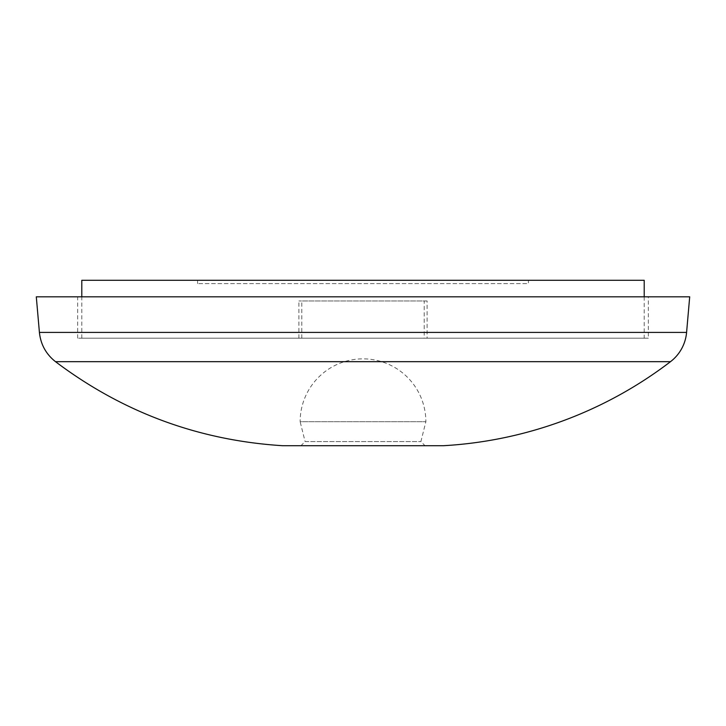 <?xml version="1.0" encoding="UTF-8"?>
<svg xmlns="http://www.w3.org/2000/svg" width="726" height="726" viewBox="0 0 726 726"><rect width="100%" height="100%" fill="white"/><g stroke="black" fill="none" stroke-linecap="round" stroke-linejoin="round"><path stroke-width="0.54" stroke-dasharray="3.63 2.72" d="M644.207 280.29L81.793 280.29M644.207 296.834L644.207 338.189L81.793 338.189L644.207 338.189M528.419 280.29L197.581 280.29L528.419 280.29L528.419 283.603L197.581 283.603L528.419 283.603M648.345 338.189L77.655 338.189L648.345 338.189L648.345 296.834L77.655 296.834L648.345 296.834M689.7 296.834L36.3 296.834M443.423 445.71L282.577 445.71M300.972 445.71L425.028 445.71L300.972 445.71L305.101 441.571L420.899 441.571L305.101 441.571L300.137 421.724L425.863 421.724L300.137 421.724A62.863 62.863 0 0 1 363 358.862A62.863 62.863 0 0 1 425.863 421.724L420.899 441.571L425.028 445.71M427.097 338.189L298.903 338.189L427.097 338.189L427.097 300.972L298.903 300.972L427.097 300.972M424.202 338.189L301.798 338.189L424.202 338.189L424.202 300.972L301.798 300.972L424.202 300.972M686.587 332.408L39.413 332.408M670.497 361.675L55.503 361.675M81.793 338.189L81.793 296.834M197.581 283.603L197.581 280.29M77.655 338.189L77.655 296.834M301.798 338.189L301.798 300.972M298.903 338.189L298.903 300.972"/><path stroke-width="1.09" d="M81.793 296.834L81.793 280.29L644.207 280.29L644.207 296.834M686.587 332.408L39.413 332.408L36.3 296.834L689.7 296.834L686.587 332.408A41.355 41.355 0 0 1 670.497 361.675A412.55 412.55 0 0 1 443.423 445.71L282.577 445.71C198.488 440.383 122.803 412.368 55.503 361.675L670.497 361.675M39.413 332.408C40.674 344.423 46.037 354.17 55.503 361.675"/></g></svg>
